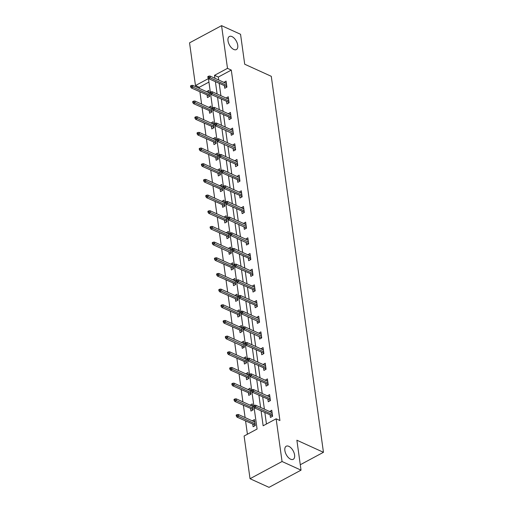 <?xml version="1.0" encoding="UTF-8"?>
<svg xmlns="http://www.w3.org/2000/svg" width="513" height="513" viewBox="0 0 513 513"><rect width="100%" height="100%" fill="white"/><g stroke="black" fill="none" stroke-linecap="round" stroke-linejoin="round"><path stroke-width="0.77" d="M233.768 49.46A7.419 3.944 -118.2 0 1 228.503 42.848A7.419 3.944 -118.2 0 1 229.362 36.494A7.419 3.944 -118.2 0 1 231.979 36.596A7.419 3.944 -118.2 0 1 237.243 43.207A7.419 3.944 -118.2 0 1 236.384 49.569A7.419 3.944 -118.2 0 1 233.768 49.46M290.621 459.199A7.419 3.944 -118.2 0 1 285.363 452.588A7.419 3.944 -118.2 0 1 286.216 446.233A7.419 3.944 -118.2 0 1 288.838 446.342A7.419 3.944 -118.2 0 1 294.096 452.953A7.419 3.944 -118.2 0 1 293.244 459.308A7.419 3.944 -118.2 0 1 290.621 459.199M208.945 82.086L199.268 87.281L195.472 85.549L189.547 42.848L221.571 25.65L240.552 34.288L244.707 64.228L271.281 76.315L323.453 452.299L296.88 440.212L301.035 470.152L269.011 487.35L250.03 478.712L244.105 436.012L257.084 429.041L254.095 407.495M199.268 87.281L199.429 88.409M199.91 91.865L201.603 104.088M202.084 107.544L203.776 119.76M204.257 123.216L205.95 135.432M206.431 138.895L208.124 151.111M208.605 154.567L210.304 166.783M210.779 170.239L212.478 182.455M212.959 185.918L214.652 198.133M215.133 201.59L216.826 213.806M217.307 217.262L219 229.478M219.481 232.94L221.18 245.156M221.654 248.613L223.354 260.828M223.835 264.285L225.528 276.501M226.009 279.963L227.701 292.179M228.182 295.635L229.875 307.851M230.356 311.308L232.049 323.523M232.53 326.986L234.229 339.202M234.704 342.658L236.403 354.874M236.884 358.33L238.577 370.546M239.058 374.009L240.751 386.225M241.232 389.681L242.925 401.897M243.406 405.353L245.105 417.569M245.58 421.032L247.413 434.235M300.285 464.74L323.453 452.299M252.781 424.302L253.114 426.733L255.282 425.572L254.442 419.544L252.3 420.846M250.601 408.63L250.94 411.06L253.101 409.9L252.268 403.866L250.126 405.167M248.427 392.952L248.767 395.382L250.928 394.221L250.094 388.194L247.946 389.495M246.253 377.279L246.593 379.71L248.754 378.549L247.92 372.521L245.772 373.823M244.079 361.607L244.419 364.038L246.58 362.877L245.74 356.843L243.598 358.145M241.905 345.929L242.239 348.359L244.406 347.198L243.566 341.171L241.424 342.472M239.731 330.257L240.065 332.687L242.232 331.526L241.392 325.499L239.25 326.8M237.551 314.584L237.891 317.015L240.052 315.854L239.218 309.82L237.077 311.122M235.377 298.906L235.717 301.336L237.878 300.176L237.044 294.148L234.896 295.45M233.203 283.234L233.543 285.664L235.704 284.503L234.871 278.476L232.722 279.777M231.03 267.562L231.363 269.992L233.53 268.831L232.69 262.797L230.549 264.099M228.856 251.883L229.189 254.313L231.357 253.153L230.517 247.125L228.375 248.427M226.675 236.211L227.015 238.641L229.176 237.481L228.343 231.453L226.201 232.755M224.502 220.539L224.841 222.969L227.002 221.808L226.169 215.774L224.021 217.076M222.328 204.86L222.668 207.29L224.829 206.13L223.995 200.102L221.847 201.404M220.154 189.188L220.494 191.618L222.655 190.458L221.815 184.43L219.673 185.732M217.98 173.516L218.314 175.946L220.481 174.786L219.641 168.751L217.499 170.053M215.806 157.837L216.14 160.268L218.307 159.107L217.467 153.079L215.325 154.381M213.626 142.165L213.966 144.595L216.127 143.435L215.293 137.407L213.151 138.709M211.452 126.493L211.792 128.923L213.953 127.763L213.119 121.728L210.971 123.03M209.278 110.814L209.618 113.245L211.779 112.084L210.946 106.056L208.797 107.358M207.105 95.142L207.438 97.573L209.605 96.412L208.765 90.384L206.624 91.686M261.079 410.907L263.143 425.784L276.129 418.813L279.925 420.538L231.292 70.082L218.314 77.053L218.724 80.015M219.205 83.478L220.898 95.694M221.379 99.15L223.072 111.366M223.553 114.822L225.245 127.038M225.726 130.501L227.419 142.717M227.9 146.173L229.6 158.389M230.074 161.845L231.773 174.061M232.254 177.524L233.947 189.739M234.428 193.196L236.121 205.412M236.602 208.868L238.295 221.084M238.776 224.547L240.469 236.762M240.95 240.219L242.649 252.434M243.124 255.891L244.823 268.107M245.304 271.569L246.997 283.785M247.478 287.242L249.171 299.457M249.651 302.914L251.344 315.129M251.825 318.592L253.525 330.808M253.999 334.264L255.698 346.48M256.179 349.937L257.872 362.152M258.353 365.615L260.046 377.831M260.527 381.287L262.22 393.503M262.701 396.959L264.394 409.175M264.875 412.638L266.452 424.007M270.088 415.004L270.428 417.435L272.589 416.274L271.755 410.246L269.607 411.548M267.914 399.332L268.248 401.762L270.415 400.602L269.575 394.574L267.433 395.876M265.74 383.66L266.074 386.09L268.241 384.923L267.401 378.895L265.259 380.197M263.56 367.981L263.9 370.412L266.061 369.251L265.227 363.223L263.086 364.525M261.386 352.309L261.726 354.74L263.887 353.579L263.054 347.551L260.905 348.853M259.212 336.637L259.552 339.067L261.713 337.9L260.88 331.873L258.732 333.174M257.039 320.958L257.372 323.389L259.54 322.228L258.699 316.2L256.558 317.502M254.865 305.286L255.198 307.717L257.366 306.556L256.526 300.528L254.384 301.83M252.691 289.614L253.024 292.044L255.192 290.877L254.352 284.85L252.21 286.151M250.511 273.936L250.851 276.366L253.012 275.205L252.178 269.178L250.036 270.479M248.337 258.263L248.677 260.694L250.838 259.533L250.004 253.505L247.856 254.807M246.163 242.591L246.503 245.022L248.664 243.855L247.83 237.827L245.682 239.129M243.989 226.913L244.323 229.343L246.49 228.182L245.65 222.155L243.508 223.456M241.815 211.241L242.149 213.671L244.316 212.51L243.476 206.482L241.334 207.784M239.635 195.568L239.975 197.999L242.136 196.832L241.302 190.804L239.161 192.106M237.461 179.89L237.801 182.32L239.962 181.16L239.129 175.132L236.98 176.434M235.287 164.218L235.627 166.648L237.788 165.487L236.955 159.46L234.807 160.761M233.114 148.546L233.453 150.976L235.614 149.809L234.774 143.781L232.633 145.083M230.94 132.867L231.273 135.297L233.441 134.137L232.601 128.109L230.459 129.411M228.766 117.195L229.099 119.625L231.267 118.465L230.427 112.437L228.285 113.739M226.586 101.523L226.926 103.953L229.087 102.786L228.253 96.758L226.111 98.06M224.412 85.844L224.752 88.274L226.913 87.114L226.079 81.086L223.931 82.388M301.035 470.152L282.054 461.514L250.03 478.712M221.571 25.65L227.496 68.351L214.517 75.328L214.928 78.29M231.292 70.082L227.496 68.351M276.129 418.813L282.054 461.514M215.409 81.747L217.102 93.962M217.583 97.425L219.275 109.641M219.756 113.097L221.449 125.313M221.93 128.769L223.623 140.985M224.104 144.448L225.803 156.664M226.278 160.12L227.977 172.336M228.458 175.792L230.151 188.008M230.632 191.471L232.325 203.687M232.806 207.143L234.499 219.359M234.98 222.815L236.673 235.031M237.153 238.494L238.853 250.71M239.327 254.166L241.027 266.382M241.508 269.838L243.2 282.054M243.681 285.517L245.374 297.732M245.855 301.189L247.548 313.405M248.029 316.861L249.728 329.077M250.203 332.539L251.902 344.755M252.383 348.212L254.076 360.427M254.557 363.884L256.25 376.1M256.731 379.562L258.424 391.778M258.905 395.234L260.598 407.45M210.336 92.122L208.458 78.579L195.472 85.549M253.832 405.61L251.921 391.823M251.659 389.931L249.748 376.144M249.485 374.259L247.574 360.472M247.311 358.587L245.4 344.8M245.137 342.908L243.22 329.122M242.957 327.236L241.046 313.449M240.783 311.564L238.872 297.777M238.609 295.886L236.698 282.099M236.435 280.213L234.524 266.427M234.261 264.541L232.344 250.754M232.088 248.863L230.17 235.076M229.907 233.191L227.996 219.404M227.734 217.518L225.823 203.732M225.56 201.84L223.649 188.053M223.386 186.168L221.475 172.381M221.212 170.496L219.295 156.709M219.038 154.817L217.121 141.03M216.858 139.145L214.947 125.358M214.684 123.473L212.773 109.686M212.51 107.794L210.599 94.007M218.314 77.053L214.517 75.328M272.07 412.535L269.588 411.407M254.762 421.833L252.281 420.705M252.588 406.161L250.107 405.033M269.896 396.863L267.414 395.735M250.408 390.483L247.926 389.354M267.722 381.191L265.24 380.062M248.234 374.811L245.753 373.682M265.548 365.512L263.066 364.384M246.06 359.138L243.579 358.01M263.368 349.84L260.886 348.712M243.887 343.46L241.405 342.331M261.194 334.168L258.712 333.04M241.713 327.788L239.231 326.659M259.02 318.49L256.538 317.361M239.539 312.116L237.057 310.987M256.846 302.817L254.365 301.689M237.359 296.437L234.877 295.308M254.672 287.145L252.191 286.017M235.185 280.765L232.703 279.636M252.499 271.467L250.017 270.338M233.011 265.093L230.529 263.964M250.318 255.795L247.837 254.666M230.837 249.414L228.356 248.286M248.145 240.122L245.663 238.994M228.663 233.742L226.182 232.613M245.971 224.444L243.489 223.315M226.483 218.07L224.001 216.941M243.797 208.772L241.315 207.643M224.309 202.391L221.828 201.263M241.623 193.1L239.141 191.971M222.135 186.719L219.654 185.591M239.443 177.421L236.961 176.292M219.962 171.047L217.48 169.918M237.269 161.749L234.787 160.62M217.788 155.368L215.306 154.24M235.095 146.077L232.613 144.948M215.614 139.696L213.132 138.568M232.921 130.398L230.44 129.27M213.434 124.024L210.952 122.896M230.747 114.726L228.266 113.597M211.26 108.346L208.778 107.217M228.574 99.054L226.092 97.925M209.086 92.673L206.604 91.545M226.393 83.375L223.912 82.247M272.198 415.966L272.268 416.447M254.493 406.334L254.352 405.328L253.486 405.796L253.627 406.796L254.493 406.334L255.884 406.995L255.634 405.187L272.089 412.676M272.339 414.485L255.884 406.995L254.326 407.835L272.531 415.87M253.627 406.796L254.326 407.835M255.634 405.187L254.352 405.328M272.281 416.005L272.288 416.434M254.955 425.745L254.89 425.264M237.044 414.626L236.179 415.088L236.32 416.094L237.186 415.633L237.044 414.626L238.321 414.485L238.571 416.293L237.012 417.133L255.224 425.162M237.186 415.633L255.032 423.783M238.321 414.485L254.781 421.975M237.012 417.133L236.32 416.094M254.98 425.732L254.974 425.303M270.024 400.294L270.088 400.775M252.319 390.656L252.178 389.656L251.312 390.117L251.453 391.124L252.319 390.656L253.704 391.323L253.454 389.514L269.915 397.004M270.165 398.813L253.704 391.323L252.152 392.163L270.357 400.191M251.453 391.124L252.152 392.163M253.454 389.514L252.178 389.656M270.107 400.326L270.114 400.762M267.85 384.615L267.914 385.103M250.145 374.984L250.004 373.977L249.138 374.445L249.28 375.452L250.145 374.984L251.53 375.651L251.28 373.842L267.741 381.326M267.991 383.134L251.53 375.651L249.972 376.484L268.184 384.519M249.28 375.452L249.972 376.484M251.28 373.842L250.004 373.977M267.933 384.654L267.94 385.09M252.781 410.073L252.717 409.586M234.871 398.954L234.005 399.415L234.146 400.422L235.012 399.954L234.871 398.954L236.147 398.813L236.397 400.621L234.839 401.455L253.05 409.489M235.012 399.954L252.858 408.111M236.147 398.813L252.608 406.302M234.839 401.455L234.146 400.422M252.806 410.06L252.794 409.624M250.607 394.394L250.536 393.913M232.697 383.275L231.831 383.743L231.966 384.744L232.831 384.282L232.697 383.275L233.973 383.14L234.223 384.949L232.665 385.782L250.87 393.817M232.831 384.282L250.684 392.432M233.973 383.14L250.427 390.624M232.665 385.782L231.966 384.744M250.626 394.382L250.62 393.952M265.676 368.943L265.74 369.424M247.971 359.312L247.83 358.305L246.965 358.773L247.106 359.773L247.971 359.312L249.356 359.972L249.106 358.164L265.567 365.654M265.817 367.462L249.356 359.972L247.798 360.812L266.01 368.847M247.106 359.773L247.798 360.812M249.106 358.164L247.83 358.305M265.753 368.982L265.766 369.411M263.496 353.271L263.567 353.752M245.791 343.633L245.656 342.633L244.791 343.094L244.925 344.101L245.791 343.633L247.183 344.3L246.933 342.492L263.387 349.981M263.644 351.79L247.183 344.3L245.624 345.14L263.829 353.168M244.925 344.101L245.624 345.14M246.933 342.492L245.656 342.633M263.579 353.303L263.586 353.739M261.322 337.592L261.393 338.08L261.656 337.496M243.617 327.961L243.476 326.954L242.611 327.422L242.752 328.429L243.617 327.961L245.009 328.628L244.759 326.819L261.213 334.303M261.463 336.111L245.009 328.628L243.451 329.461L261.406 337.631M242.752 328.429L243.451 329.461M244.759 326.819L243.476 326.954M248.433 378.722L248.363 378.241M230.517 367.603L229.651 368.065L229.792 369.071L230.658 368.61L230.517 367.603L231.799 367.462L232.049 369.27L230.491 370.11L248.696 378.139M230.658 368.61L248.504 376.76M231.799 367.462L248.254 374.952M230.491 370.11L229.792 369.071M248.452 378.709L248.446 378.28M246.253 363.05L246.189 362.563M228.343 351.931L227.477 352.393L227.618 353.399L228.484 352.931L228.343 351.931L229.619 351.79L229.875 353.598L228.317 354.432L246.522 362.467M228.484 352.931L246.33 361.088M229.619 351.79L246.08 359.28M228.317 354.432L227.618 353.399M246.278 363.037L246.272 362.601M226.169 336.252L225.303 336.72L225.444 337.721L226.31 337.259L226.169 336.252L227.445 336.118L227.695 337.926L226.137 338.76L244.098 346.929L244.105 347.359L244.015 346.891M226.31 337.259L244.156 345.409M227.445 336.118L243.906 343.601M226.137 338.76L225.444 337.721M241.905 331.699L241.841 331.218M223.995 320.58L223.129 321.042L223.27 322.049L224.136 321.587L223.995 320.58L225.271 320.439L225.521 322.247L223.963 323.087L242.174 331.116M224.136 321.587L241.982 329.737M225.271 320.439L241.732 327.929M223.963 323.087L223.27 322.049M241.931 331.687L241.918 331.257M239.731 316.027L239.667 315.54M221.821 304.908L220.956 305.37L221.097 306.376L221.956 305.908L221.821 304.908L223.097 304.767L223.347 306.575L221.789 307.409L240.001 315.444M221.956 305.908L239.808 314.065M223.097 304.767L239.558 312.25M221.789 307.409L221.097 306.376M239.751 316.014L239.744 315.578M237.557 300.349L237.487 299.868M219.647 289.229L218.782 289.698L218.916 290.698L219.782 290.236L219.647 289.229L220.923 289.095L221.174 290.903L219.615 291.737L237.82 299.772M219.782 290.236L237.628 298.386M220.923 289.095L237.378 296.578M219.615 291.737L218.916 290.698M237.577 300.336L237.57 299.906M235.384 284.677L235.313 284.196M217.467 273.557L216.601 274.019L216.743 275.026L217.608 274.564L217.467 273.557L218.75 273.416L219 275.224L217.441 276.065L235.647 284.093M217.608 274.564L235.454 282.714M218.75 273.416L235.204 280.906M217.441 276.065L216.743 275.026M235.403 284.664L235.396 284.234M233.203 269.004L233.139 268.517M215.293 257.885L214.428 258.347L214.569 259.354L215.434 258.885L215.293 257.885L216.569 257.744L216.826 259.552L215.268 260.386L233.473 268.421M215.434 258.885L233.28 267.042M216.569 257.744L233.03 265.227M215.268 260.386L214.569 259.354M233.229 268.992L233.223 268.555M213.119 242.207L212.254 242.675L212.395 243.675L213.261 243.213L213.119 242.207L214.396 242.072L214.646 243.88L213.087 244.714L231.049 252.883L231.055 253.313L230.965 252.845M213.261 243.213L231.106 251.364M214.396 242.072L230.856 249.555M213.087 244.714L212.395 243.675M228.856 237.654L228.792 237.173M210.946 226.534L210.08 226.996L210.221 228.003L211.087 227.541L210.946 226.534L212.222 226.393L212.472 228.202L210.914 229.042L229.125 237.07M211.087 227.541L228.933 235.691M212.222 226.393L228.683 233.883M210.914 229.042L210.221 228.003M228.881 237.641L228.869 237.211M226.682 221.982L226.611 221.494M208.772 210.862L207.906 211.324L208.041 212.331L208.906 211.863L208.772 210.862L210.048 210.721L210.298 212.529L208.74 213.363L226.951 221.398M208.906 211.863L226.759 220.019M210.048 210.721L226.502 218.205M208.74 213.363L208.041 212.331M226.701 221.969L226.695 221.533M224.508 206.303L224.438 205.822M206.592 195.184L205.732 195.652L205.867 196.652L206.733 196.19L206.592 195.184L207.874 195.049L208.124 196.857L206.566 197.691L224.771 205.726M206.733 196.19L224.579 204.341M207.874 195.049L224.328 202.532M206.566 197.691L205.867 196.652M224.527 206.29L224.521 205.86M222.334 190.631L222.264 190.15M204.418 179.512L203.552 179.973L203.693 180.98L204.559 180.518L204.418 179.512L205.694 179.37L205.95 181.179L204.392 182.019L222.597 190.047M204.559 180.518L222.405 188.669M205.694 179.37L222.155 186.86M204.392 182.019L203.693 180.98M222.353 190.618L222.347 190.188M220.154 174.959L220.09 174.471M202.244 163.839L201.378 164.301L201.519 165.308L202.385 164.84L202.244 163.839L203.52 163.698L203.77 165.507L202.218 166.34L220.423 174.375M202.385 164.84L220.231 172.996M203.52 163.698L219.981 171.182M202.218 166.34L201.519 165.308M220.18 174.946L220.173 174.51M217.98 159.28L217.916 158.799M200.07 148.161L199.204 148.629L199.345 149.629L200.211 149.168L200.07 148.161L201.346 148.026L201.596 149.834L200.038 150.668L218.249 158.703M200.211 149.168L218.057 157.318M201.346 148.026L217.807 155.51M200.038 150.668L199.345 149.629M218.006 159.267L217.993 158.838M215.806 143.608L215.742 143.127M197.896 132.489L197.03 132.95L197.172 133.957L198.031 133.495L197.896 132.489L199.172 132.348L199.422 134.156L197.864 134.996L216.076 143.024M198.031 133.495L215.883 141.646M199.172 132.348L215.633 139.837M197.864 134.996L197.172 133.957M215.832 143.595L215.819 143.165M213.632 127.936L213.562 127.448M195.722 116.817L194.857 117.278L194.991 118.285L195.857 117.817L195.722 116.817L196.998 116.675L197.249 118.484L195.69 119.317L213.895 127.352M195.857 117.817L213.709 125.974M196.998 116.675L213.453 124.159M195.69 119.317L194.991 118.285M213.652 127.923L213.645 127.487M211.459 112.257L211.388 111.776M193.542 101.138L192.676 101.606L192.817 102.606L193.683 102.145L193.542 101.138L194.825 101.003L195.075 102.812L193.516 103.645L211.722 111.68M193.683 102.145L211.529 110.295M194.825 101.003L211.279 108.487M193.516 103.645L192.817 102.606M211.478 112.244L211.471 111.815M259.148 321.92L259.212 322.401L259.482 321.824M241.443 312.289L241.302 311.282L240.437 311.75L240.578 312.75L241.443 312.289L242.835 312.949L242.578 311.141L259.039 318.631M259.289 320.439L242.835 312.949L241.277 313.789L259.232 321.959M240.578 312.75L241.277 313.789M242.578 311.141L241.302 311.282M256.975 306.248L257.039 306.729M239.27 296.61L239.129 295.61L238.263 296.072L238.404 297.078L239.27 296.61L240.655 297.277L240.405 295.469L256.866 302.959M257.116 304.767L240.655 297.277L239.096 298.117L257.308 306.146M238.404 297.078L239.096 298.117M240.405 295.469L239.129 295.61M257.058 306.28L257.064 306.716M254.801 290.57L254.865 291.057M237.096 280.938L236.955 279.931L236.089 280.399L236.23 281.406L237.096 280.938L238.481 281.605L238.231 279.797L254.692 287.28M254.942 289.088L238.481 281.605L236.923 282.439L255.134 290.473M236.23 281.406L236.923 282.439M238.231 279.797L236.955 279.931M254.878 290.608L254.89 291.044M252.627 274.897L252.691 275.378M234.916 265.266L234.781 264.259L233.915 264.727L234.05 265.728L234.916 265.266L236.307 265.926L236.057 264.118L252.518 271.608M252.768 273.416L236.307 265.926L234.749 266.766L252.96 274.801M234.05 265.728L234.749 266.766M236.057 264.118L234.781 264.259M252.704 274.936L252.71 275.366M250.447 259.225L250.517 259.706M232.742 249.587L232.607 248.587L231.741 249.049L231.876 250.055L232.742 249.587L234.133 250.254L233.883 248.446L250.338 255.936M250.588 257.744L234.133 250.254L232.575 251.094L250.78 259.123M231.876 250.055L232.575 251.094M233.883 248.446L232.607 248.587M250.53 259.257L250.536 259.693M248.273 243.547L248.343 244.028L248.606 243.451M230.568 233.915L230.427 232.908L229.561 233.377L229.702 234.383L230.568 233.915L231.959 234.582L231.709 232.774L248.164 240.257M248.414 242.065L231.959 234.582L230.401 235.416L248.356 243.585M229.702 234.383L230.401 235.416M231.709 232.774L230.427 232.908M246.099 227.875L246.163 228.356L246.432 227.778M228.394 218.243L228.253 217.236L227.387 217.704L227.528 218.705L228.394 218.243L229.786 218.904L229.529 217.095L245.99 224.585M246.24 226.393L229.786 218.904L228.227 219.744L246.182 227.913M227.528 218.705L228.227 219.744M229.529 217.095L228.253 217.236M243.925 212.202L243.989 212.683M226.22 202.564L226.079 201.564L225.213 202.026L225.354 203.033L226.22 202.564L227.605 203.231L227.355 201.423L243.816 208.913M244.066 210.721L227.605 203.231L226.047 204.071L244.259 212.1M225.354 203.033L226.047 204.071M227.355 201.423L226.079 201.564M244.008 212.235L244.015 212.671M241.751 196.524L241.815 197.005M224.046 186.892L223.905 185.886L223.04 186.354L223.181 187.36L224.046 186.892L225.431 187.559L225.181 185.751L241.642 193.234M241.892 195.043L225.431 187.559L223.873 188.393L242.085 196.428M223.181 187.36L223.873 188.393M225.181 185.751L223.905 185.886M241.828 196.562L241.841 196.998M239.571 180.852L239.642 181.333M221.866 171.22L221.731 170.213L220.866 170.682L221 171.682L221.866 171.22L223.258 171.881L223.008 170.072L239.462 177.562M239.718 179.37L223.258 171.881L221.699 172.721L239.911 180.756M221 171.682L221.699 172.721M223.008 170.072L221.731 170.213M239.654 180.89L239.661 181.32M237.397 165.18L237.468 165.661M219.692 155.542L219.551 154.541L218.685 155.003L218.827 156.01L219.692 155.542L221.084 156.208L220.834 154.4L237.288 161.89M237.538 163.698L221.084 156.208L219.526 157.049L237.731 165.077M218.827 156.01L219.526 157.049M220.834 154.4L219.551 154.541M237.481 165.212L237.487 165.648M235.223 149.501L235.294 149.982L235.557 149.405M217.518 139.869L217.377 138.863L216.512 139.331L216.653 140.338L217.518 139.869L218.91 140.536L218.653 138.728L235.114 146.211M235.364 148.02L218.91 140.536L217.352 141.37L235.307 149.539M216.653 140.338L217.352 141.37M218.653 138.728L217.377 138.863M233.049 133.829L233.114 134.31L233.383 133.733M215.345 124.197L215.204 123.191L214.338 123.659L214.479 124.659L215.345 124.197L216.73 124.858L216.48 123.049L232.94 130.539M233.191 132.348L216.73 124.858L215.178 125.698L233.133 133.867M214.479 124.659L215.178 125.698M216.48 123.049L215.204 123.191M230.876 118.157L230.94 118.638M213.171 108.519L213.03 107.518L212.164 107.98L212.305 108.987L213.171 108.519L214.556 109.186L214.306 107.377L230.767 114.867M231.017 116.675L214.556 109.186L212.998 110.026L231.209 118.054M212.305 108.987L212.998 110.026M214.306 107.377L213.03 107.518M230.953 118.189L230.965 118.625M228.702 102.478L228.766 102.959M210.99 92.847L210.856 91.84L209.99 92.308L210.131 93.315L210.99 92.847L212.382 93.513L212.132 91.705L228.593 99.189M228.843 100.997L212.382 93.513L210.824 94.347L229.035 102.382M210.131 93.315L210.824 94.347M212.132 91.705L210.856 91.84M228.779 102.517L228.792 102.953M226.522 86.806L226.592 87.287M208.817 77.174L208.682 76.168L207.816 76.636L207.951 77.636L208.817 77.174L210.208 77.835L209.958 76.027L226.413 83.516M226.669 85.325L210.208 77.835L208.65 78.675L226.855 86.71M207.951 77.636L208.65 78.675M209.958 76.027L208.682 76.168M226.605 86.844L226.611 87.274M209.278 96.585L209.214 96.104M191.368 85.466L190.503 85.927L190.644 86.934L191.509 86.473L191.368 85.466L192.644 85.325L192.901 87.133L191.343 87.973L209.548 96.002M191.509 86.473L209.355 94.623M192.644 85.325L209.105 92.815M191.343 87.973L190.644 86.934M209.304 96.572L209.298 96.143"/></g></svg>
